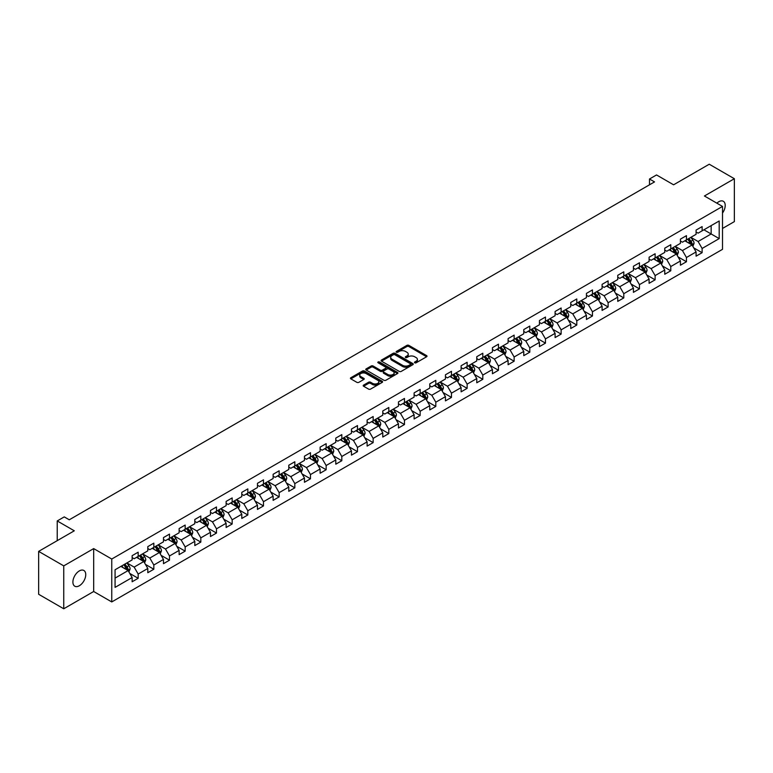 <?xml version="1.0" encoding="UTF-8"?>
<svg xmlns="http://www.w3.org/2000/svg" width="773" height="773" viewBox="0 0 773 773"><rect width="100%" height="100%" fill="white"/><g stroke="black" fill="none" stroke-linecap="round" stroke-linejoin="round"><path stroke-width="1.16" d="M414.743 362.808A0.976 0.56 0 0 0 416.125 362.808L426.599 356.759A1.391 0.802 0 0 0 427.005 356.189A1.391 0.802 0 0 0 426.599 355.619L408.859 345.376A1.391 0.802 0 0 0 406.888 345.376L396.414 351.425A0.976 0.56 0 0 0 397.795 352.217L399.148 351.435A4.464 2.58 0 0 1 405.458 351.435L406.936 352.295A4.464 2.58 0 0 1 408.241 354.111A4.464 2.58 0 0 1 406.936 355.938L405.583 356.711A0.976 0.56 0 0 0 406.956 357.513L408.318 356.73A4.464 2.58 0 0 1 414.618 356.73L416.106 357.58A4.464 2.58 0 0 1 417.41 359.406A4.464 2.58 0 0 1 416.106 361.223L414.743 362.006A0.976 0.56 0 0 0 414.743 362.808L414.743 362.006M79.319 585.76A9.092 5.247 120 0 0 85.262 577.76A9.092 5.247 120 0 0 83.861 570.474A9.092 5.247 120 0 0 79.319 570.918A9.092 5.247 120 0 0 73.387 578.929A9.092 5.247 120 0 0 74.778 586.214A9.092 5.247 120 0 0 79.319 585.76M722.504 213.058A9.092 5.247 120 0 0 723.325 201.28A9.092 5.247 120 0 0 718.784 201.734A9.092 5.247 120 0 0 716.871 203.173M363.61 385.099A1.391 0.802 0 0 0 363.204 385.669A1.391 0.802 0 0 0 363.61 386.239L368.595 389.109A1.391 0.802 0 0 0 370.567 389.109L382.191 382.393A1.391 0.802 0 0 0 382.606 381.823A1.391 0.802 0 0 0 382.191 381.253L364.45 371.011A1.391 0.802 0 0 0 362.479 371.011L350.845 377.726A1.391 0.802 0 0 0 350.44 378.297A1.391 0.802 0 0 0 350.845 378.867L356.865 382.335A1.391 0.802 0 0 0 358.836 382.335L363.812 379.466A1.391 0.802 0 0 0 364.218 378.896A1.391 0.802 0 0 0 363.812 378.326L360.827 376.606A3.73 2.155 0 0 1 359.735 375.079A3.73 2.155 0 0 1 362.035 373.088A3.73 2.155 0 0 1 366.102 373.562L377.784 380.306A3.73 2.155 0 0 1 378.876 381.823A3.73 2.155 0 0 1 376.577 383.814A3.73 2.155 0 0 1 372.509 383.35L370.567 382.22A1.391 0.802 0 0 0 368.595 382.22L363.61 385.099L363.61 386.239M722.504 228.46L734.35 221.619L734.35 178.718L709.247 164.224L673.592 184.805L656.528 174.949L649.494 179.007L654.518 181.906L69.28 519.785L64.256 516.886L57.231 520.944L57.231 540.656M63.753 565.875L63.753 608.776L93.678 591.5L93.678 548.598L63.753 565.875L38.65 551.381L74.295 530.8L57.231 520.944M93.678 548.598L111.756 559.034L722.504 206.43L722.504 249.331L111.756 601.935L111.756 559.034M734.35 178.718L704.425 195.994L722.504 206.43M399.245 371.407A1.391 0.802 0 0 0 401.216 371.407L412.85 364.692A1.391 0.802 0 0 0 413.255 364.131A1.391 0.802 0 0 0 412.85 363.561L395.109 353.319A1.391 0.802 0 0 0 393.138 353.319L381.504 360.034A1.391 0.802 0 0 0 381.099 360.595A1.391 0.802 0 0 0 381.504 361.165L399.245 371.407M378.49 363.01A0.976 0.56 0 0 1 379.485 363.155L397.506 373.552L385.891 380.258A1.391 0.802 0 0 1 383.92 380.258L366.18 370.016L366.18 368.876A1.391 0.802 0 0 0 365.764 369.446A1.391 0.802 0 0 0 366.18 370.016M366.18 368.876L371.156 366.006A1.391 0.802 0 0 1 373.127 366.006L380.326 370.161A1.391 0.802 0 0 0 382.297 370.161L385.592 368.257A1.391 0.802 0 0 0 386.007 367.687A1.391 0.802 0 0 0 385.592 367.117L378.103 362.788A0.976 0.56 0 0 1 379.485 361.996L397.525 372.412A1.391 0.802 0 0 1 397.931 372.973A1.391 0.802 0 0 1 397.525 373.543L397.525 372.412M63.753 608.776L38.65 594.282L38.65 551.381M129.777 573.44L138.164 578.281L138.164 574.049L147.807 568.484L147.807 572.716L153.827 569.237L153.827 565.005L163.47 559.439L163.47 563.672L169.5 560.193L169.5 555.961L179.133 550.395L179.133 554.628L185.162 551.149L185.162 546.917L194.806 541.351L194.806 545.583L200.825 542.105L200.825 537.873L210.469 532.307L210.469 536.539L216.488 533.061L216.488 528.829L226.131 523.263L226.131 527.495L232.161 524.017L232.161 519.785L241.794 514.219L241.794 518.451L247.824 514.973L247.824 510.74L257.457 505.175L257.457 509.407L263.487 505.929L263.487 501.696L273.13 496.131L273.13 500.363L279.15 496.884L279.15 492.652L288.793 487.087L288.793 491.319L294.822 487.84L294.822 483.608L304.456 478.043L304.456 482.275L310.485 478.796L310.485 474.564L320.119 468.998L320.119 473.231L326.148 469.752L326.148 465.52L335.791 459.954L335.791 464.187L341.811 460.708L341.811 456.476L351.454 450.91L351.454 455.142L357.484 451.664L357.484 447.432L367.117 441.866L367.117 446.098L373.146 442.62L373.146 438.388L382.78 432.822L382.78 437.054L388.809 433.576L388.809 429.344L398.453 423.778L398.453 428.01L404.472 424.532L404.472 420.299L414.115 414.734L414.115 418.966L420.145 415.488L420.145 411.255L429.778 405.69L429.778 409.922L435.808 406.443L435.808 402.211L445.441 396.646L445.441 400.878L451.471 397.399L451.471 393.167L461.114 387.602L461.114 391.834L467.134 388.355L467.134 384.123L476.777 378.557L476.777 382.79L482.806 379.311L482.806 375.079L492.44 369.513L492.44 373.746L498.469 370.267L498.469 366.035L508.103 360.469L508.103 364.701L514.132 361.223L514.132 356.991L523.775 351.425L523.775 355.657L529.795 352.179L529.795 347.947L539.438 342.381L539.438 346.613L545.467 343.135L545.467 338.903L555.101 333.337L555.101 337.569L561.13 334.091L561.13 329.858L570.764 324.293L570.764 328.525L576.793 325.046L576.793 320.814L586.436 315.249L586.436 319.481L592.456 316.002L592.456 311.77L602.099 306.205L602.099 310.437L608.119 306.958L608.119 302.726L617.762 297.161L617.762 301.393L623.792 297.914L623.792 293.682L633.425 288.116L633.425 292.349L639.455 288.87L639.455 284.638L649.098 279.072L649.098 283.305L655.118 279.826L655.118 275.594L664.761 270.028L664.761 274.26L670.78 270.782L670.78 266.55L680.424 260.984L680.424 265.216L686.453 261.738L686.453 257.506L696.087 251.94L696.087 256.172L702.116 252.694L702.116 248.462L719.19 238.606L719.19 220.981L711.15 225.619L711.15 233.968L719.19 238.606M138.164 578.281L132.144 581.76L132.144 577.528L115.071 587.383L115.071 569.759L132.144 559.903L132.144 555.671L138.164 552.193L138.164 556.425L147.807 550.859L147.807 546.627L153.827 543.148L153.827 547.381L163.47 541.815L163.47 537.583L169.5 534.104L169.5 538.337L179.133 532.771L179.133 528.539L185.162 525.06L185.162 529.292L194.806 523.727L194.806 519.495L200.825 516.016L200.825 520.248L210.469 514.683L210.469 510.451L216.488 506.972L216.488 511.204L226.131 505.639L226.131 501.406L232.161 497.928L232.161 502.16L241.794 496.595L241.794 492.362L247.824 488.884L247.824 493.116L257.457 487.55L257.457 483.318L263.487 479.84L263.487 484.072L273.13 478.506L273.13 474.274L279.15 470.796L279.15 475.028L288.793 469.462L288.793 465.23L294.822 461.752L294.822 465.984L304.456 460.418L304.456 456.186L310.485 452.707L310.485 456.94L320.119 451.374L320.119 447.142L326.148 443.663L326.148 447.896L335.791 442.33L335.791 438.098L341.811 434.619L341.811 438.851L351.454 433.286L351.454 429.054L357.484 425.575L357.484 429.807L367.117 424.242L367.117 420.01L373.146 416.531L373.146 420.763L382.78 415.198L382.78 410.965L388.809 407.487L388.809 411.719L398.453 406.154L398.453 401.921L404.472 398.443L404.472 402.675L414.115 397.109L414.115 392.877L420.145 389.399L420.145 393.631L429.778 388.065L429.778 383.833L435.808 380.355L435.808 384.587L445.441 379.021L445.441 374.789L451.471 371.311L451.471 375.543L461.114 369.977L461.114 365.745L467.134 362.266L467.134 366.499L476.777 360.933L476.777 356.701L482.806 353.222L482.806 357.455L492.44 351.889L492.44 347.657L498.469 344.178L498.469 348.41L508.103 342.845L508.103 338.613L514.132 335.134L514.132 339.366L523.775 333.801L523.775 329.569L529.795 326.09L529.795 330.322L539.438 324.757L539.438 320.524L545.467 317.046L545.467 321.278L555.101 315.713L555.101 311.48L561.13 308.002L561.13 312.234L570.764 306.668L570.764 302.436L576.793 298.958L576.793 303.19L586.436 297.624L586.436 293.392L592.456 289.914L592.456 294.146L602.099 288.58L602.099 284.348L608.119 280.87L608.119 285.102L617.762 279.536L617.762 275.304L623.792 271.825L623.792 276.058L633.425 270.492L633.425 266.26L639.455 262.781L639.455 267.014L649.098 261.448L649.098 257.216L655.118 253.737L655.118 257.969L664.761 252.404L664.761 248.172L670.78 244.693L670.78 248.925L680.424 243.36L680.424 239.128L686.453 235.649L686.453 239.881L696.087 234.316L696.087 230.083L702.116 226.605L702.116 230.837L719.19 220.981M136.56 557.352L143.788 561.527L134.144 567.092L126.917 562.918M132.144 557.584L134.144 558.744L138.164 556.425M134.144 567.092L138.164 574.049M143.788 561.527L147.807 568.484M152.223 548.308L159.451 552.482L149.817 558.048L142.58 553.874M147.807 548.54L149.817 549.7L153.827 547.381M149.817 558.048L153.827 565.005M159.451 552.482L163.47 559.439M167.886 539.264L175.123 543.438L165.48 549.004L158.252 544.83M163.47 539.496L165.48 540.656L169.5 538.337M165.48 549.004L169.5 555.961M175.123 543.438L179.133 550.395M183.559 530.22L190.786 534.394L181.143 539.96L173.915 535.786M179.133 530.452L181.143 531.611L185.162 529.292M181.143 539.96L185.162 546.917M190.786 534.394L194.806 541.351M199.221 521.176L206.449 525.35L196.806 530.916L189.578 526.742M194.806 521.408L196.806 522.567L200.825 520.248M196.806 530.916L200.825 537.873M206.449 525.35L210.469 532.307M214.884 512.132L222.112 516.306L212.478 521.872L205.241 517.697M210.469 512.364L212.478 513.523L216.488 511.204M212.478 521.872L216.488 528.829M222.112 516.306L226.131 523.263M230.547 503.088L237.784 507.262L228.141 512.828L220.914 508.653M226.131 503.32L228.141 504.479L232.161 502.16M228.141 512.828L232.161 519.785M237.784 507.262L241.794 514.219M246.22 494.044L253.447 498.218L243.804 503.783L236.577 499.609M241.794 494.276L243.804 495.435L247.824 493.116M243.804 503.783L247.824 510.74M253.447 498.218L257.457 505.175M261.883 485L269.11 489.174L259.467 494.739L252.24 490.565M257.457 485.231L259.467 486.391L263.487 484.072M259.467 494.739L263.487 501.696M269.11 489.174L273.13 496.131M277.546 475.955L284.773 480.13L275.14 485.695L267.902 481.521M273.13 476.187L275.14 477.347L279.15 475.028M275.14 485.695L279.15 492.652M284.773 480.13L288.793 487.087M293.209 466.911L300.446 471.086L290.803 476.651L283.575 472.477M288.793 467.143L290.803 468.303L294.822 465.984M290.803 476.651L294.822 483.608M300.446 471.086L304.456 478.043M308.871 457.867L316.109 462.041L306.466 467.607L299.238 463.433M304.456 458.099L306.466 459.259L310.485 456.94M306.466 467.607L310.485 474.564M316.109 462.041L320.119 468.998M324.544 448.823L331.772 452.997L322.128 458.563L314.901 454.389M320.119 449.055L322.128 450.215L326.148 447.896M322.128 458.563L326.148 465.52M331.772 452.997L335.791 459.954M340.207 439.779L347.435 443.953L337.801 449.519L330.564 445.345M335.791 440.011L337.801 441.17L341.811 438.851M337.801 449.519L341.811 456.476M347.435 443.953L351.454 450.91M355.87 430.735L363.107 434.909L353.464 440.475L346.236 436.301M351.454 430.967L353.464 432.126L357.484 429.807M353.464 440.475L357.484 447.432M363.107 434.909L367.117 441.866M371.533 421.691L378.77 425.865L369.127 431.431L361.899 427.256M367.117 421.923L369.127 423.082L373.146 420.763M369.127 431.431L373.146 438.388M378.77 425.865L382.78 432.822M387.205 412.647L394.433 416.821L384.79 422.387L377.562 418.212M382.78 412.879L384.79 414.038L388.809 411.719M384.79 422.387L388.809 429.344M394.433 416.821L398.453 423.778M402.868 403.603L410.096 407.777L400.462 413.342L393.225 409.168M398.453 403.835L400.462 404.994L404.472 402.675M400.462 413.342L404.472 420.299M410.096 407.777L414.115 414.734M418.531 394.559L425.768 398.733L416.125 404.298L408.898 400.124M414.115 394.79L416.125 395.95L420.145 393.631M416.125 404.298L420.145 411.255M425.768 398.733L429.778 405.69M434.194 385.514L441.431 389.689L431.788 395.254L424.561 391.08M429.778 385.746L431.788 386.906L435.808 384.587M431.788 395.254L435.808 402.211M441.431 389.689L445.441 396.646M449.867 376.47L457.094 380.645L447.451 386.21L440.224 382.036M445.441 376.702L447.451 377.862L451.471 375.543M447.451 386.21L451.471 393.167M457.094 380.645L461.114 387.602M465.53 367.426L472.757 371.6L463.124 377.166L455.886 372.992M461.114 367.658L463.124 368.818L467.134 366.499M463.124 377.166L467.134 384.123M472.757 371.6L476.777 378.557M481.193 358.382L488.42 362.556L478.787 368.122L471.559 363.948M476.777 358.614L478.787 359.774L482.806 357.455M478.787 368.122L482.806 375.079M488.42 362.556L492.44 369.513M496.855 349.338L504.093 353.512L494.449 359.078L487.222 354.904M492.44 349.57L494.449 350.729L498.469 348.41M494.449 359.078L498.469 366.035M504.093 353.512L508.103 360.469M512.528 340.294L519.756 344.468L510.112 350.034L502.885 345.86M508.103 340.526L510.112 341.685L514.132 339.366M510.112 350.034L514.132 356.991M519.756 344.468L523.775 351.425M528.191 331.25L535.418 335.424L525.785 340.99L518.548 336.815M523.775 331.482L525.785 332.641L529.795 330.322M525.785 340.99L529.795 347.947M535.418 335.424L539.438 342.381M543.854 322.206L551.081 326.38L541.448 331.946L534.22 327.771M539.438 322.438L541.448 323.597L545.467 321.278M541.448 331.946L545.467 338.903M551.081 326.38L555.101 333.337M559.517 313.162L566.754 317.336L557.111 322.901L549.883 318.727M555.101 313.394L557.111 314.553L561.13 312.234M557.111 322.901L561.13 329.858M566.754 317.336L570.764 324.293M575.189 304.118L582.417 308.292L572.774 313.857L565.546 309.683M570.764 304.349L572.774 305.509L576.793 303.19M572.774 313.857L576.793 320.814M582.417 308.292L586.436 315.249M590.852 295.073L598.08 299.248L588.446 304.813L581.209 300.639M586.436 295.305L588.446 296.465L592.456 294.146M588.446 304.813L592.456 311.77M598.08 299.248L602.099 306.205M606.515 286.029L613.743 290.204L604.109 295.769L596.882 291.595M602.099 286.261L604.109 287.421L608.119 285.102M604.109 295.769L608.119 302.726M613.743 290.204L617.762 297.161M622.178 276.985L629.415 281.159L619.772 286.725L612.545 282.551M617.762 277.217L619.772 278.377L623.792 276.058M619.772 286.725L623.792 293.682M629.415 281.159L633.425 288.116M637.851 267.941L645.078 272.115L635.435 277.681L628.207 273.507M633.425 268.173L635.435 269.333L639.455 267.014M635.435 277.681L639.455 284.638M645.078 272.115L649.098 279.072M653.514 258.897L660.741 263.071L651.108 268.637L643.87 264.463M649.098 259.129L651.108 260.288L655.118 257.969M651.108 268.637L655.118 275.594M660.741 263.071L664.761 270.028M669.176 249.853L676.404 254.027L666.77 259.593L659.533 255.419M664.761 250.085L666.77 251.244L670.78 248.925M666.77 259.593L670.78 266.55M676.404 254.027L680.424 260.984M684.839 240.809L692.077 244.983L682.433 250.549L675.206 246.374M680.424 241.041L682.433 242.2L686.453 239.881M682.433 250.549L686.453 257.506M692.077 244.983L696.087 251.94M703.923 229.794L711.15 233.968L698.096 241.505L690.869 237.33M696.087 231.997L698.096 233.156L702.116 230.837M698.096 241.505L702.116 248.462M93.678 591.5L111.756 601.935M649.494 179.007L649.494 184.805M115.071 578.107L128.125 570.571L120.897 566.396M128.125 570.571L132.144 577.528M693.729 247.853L702.116 252.694M678.066 256.897L686.453 261.738M662.403 265.941L670.78 270.782M646.73 274.985L655.118 279.826M631.068 284.029L639.455 288.87M615.405 293.073L623.792 297.914M599.742 302.117L608.119 306.958M584.069 311.161L592.456 316.002M568.406 320.206L576.793 325.046M552.743 329.25L561.13 334.091M537.08 338.294L545.467 343.135M521.408 347.338L529.795 352.179M505.745 356.382L514.132 361.223M490.082 365.426L498.469 370.267M474.419 374.47L482.806 379.311M458.747 383.514L467.134 388.355M443.084 392.558L451.471 397.399M427.421 401.602L435.808 406.443M411.758 410.647L420.145 415.488M396.095 419.691L404.472 424.532M380.422 428.735L388.809 433.576M364.759 437.779L373.146 442.62M349.096 446.823L357.484 451.664M333.434 455.867L341.811 460.708M317.761 464.911L326.148 469.752M302.098 473.955L310.485 478.796M286.435 482.999L294.822 487.84M270.772 492.043L279.15 496.884M255.1 501.088L263.487 505.929M239.437 510.132L247.824 514.973M223.774 519.176L232.161 524.017M208.111 528.22L216.488 533.061M192.438 537.264L200.825 542.105M176.775 546.308L185.162 551.149M161.113 555.352L169.5 560.193M145.45 564.396L153.827 569.237M415.14 362.943L416.106 362.382A4.464 2.58 0 0 0 417.41 360.566L417.41 359.406M408.241 354.111L408.241 355.271A4.464 2.58 0 0 1 406.936 357.097L405.97 357.648M426.58 356.768L408.859 346.536A1.391 0.802 0 0 0 406.888 346.536L396.8 352.353M412.85 363.561L412.85 364.692L395.109 354.478A1.391 0.802 0 0 0 393.138 354.478L381.524 361.175L381.504 360.034M410.386 364.527A0.976 0.56 0 0 0 410.386 363.725L394.81 354.739A0.976 0.56 0 0 0 393.428 354.739L391.998 355.561A4.464 2.58 0 0 0 390.694 357.387A4.464 2.58 0 0 0 391.998 359.203L402.646 365.349A4.464 2.58 0 0 0 408.956 365.349L410.386 364.527L410.386 365.687A0.976 0.56 0 0 0 410.666 365.291L410.666 364.131M390.694 357.387L390.694 358.546A4.464 2.58 0 0 0 391.998 360.363L391.998 359.203M410.386 365.687L408.956 366.508A4.464 2.58 0 0 1 402.646 366.508L391.998 360.363M366.199 370.025L371.156 367.165L371.156 366.006M386.007 367.687L386.007 368.847A1.391 0.802 0 0 1 385.592 369.417L382.297 371.32A1.391 0.802 0 0 1 380.326 371.32L373.127 367.165A1.391 0.802 0 0 0 371.156 367.165M387.785 374.47A3.73 2.155 0 0 0 391.853 374.934A3.73 2.155 0 0 0 394.153 372.944A3.73 2.155 0 0 0 393.061 371.426L388.945 369.05A1.391 0.802 0 0 0 386.973 369.05L383.669 370.953A1.391 0.802 0 0 0 383.263 371.523A1.391 0.802 0 0 0 383.669 372.093L387.785 374.47L387.785 375.63A3.73 2.155 0 0 0 391.853 376.093A3.73 2.155 0 0 0 394.153 374.103L394.153 372.944M383.263 371.523L383.263 372.683A1.391 0.802 0 0 0 383.669 373.253L383.669 372.093M387.785 375.63L383.669 373.253M378.876 381.823L378.876 382.983A3.73 2.155 0 0 1 376.577 384.973A3.73 2.155 0 0 1 372.509 384.51L370.567 383.379A1.391 0.802 0 0 0 368.595 383.379L363.629 386.249M359.735 375.079L359.735 376.238A3.73 2.155 0 0 0 360.827 377.765L360.827 376.606M363.793 379.475L360.827 377.765M382.171 382.403L364.45 372.171A1.391 0.802 0 0 0 362.479 372.171L350.865 378.876L350.845 377.726M692.869 246.355L694.057 243.34A3.759 2.174 -120 0 0 692.859 240.142L690.791 237.379M687.178 242.152L685.767 240.277M687.67 239.176L689.748 241.939A3.759 2.174 60 0 1 690.82 244.2L692.028 243.505A3.759 2.174 -120 0 0 690.956 241.244L688.878 238.48M687.941 239.021L690.241 242.084A1.913 1.111 60 0 1 690.589 242.674L692.028 243.505M677.206 255.399L678.394 252.394A3.759 2.174 -120 0 0 677.196 249.186L675.119 246.423M671.505 251.196L670.104 249.321M672.008 248.22L674.085 250.983A3.759 2.174 60 0 1 675.158 253.244L676.365 252.549A3.759 2.174 -120 0 0 675.283 250.288L673.215 247.524M672.268 248.065L674.568 251.138A1.913 1.111 60 0 1 674.916 251.718L676.365 252.549M661.533 264.443L662.732 261.438A3.759 2.174 -120 0 0 661.533 258.23L659.456 255.467M655.842 260.24L654.441 258.366M656.345 257.264L658.412 260.028A3.759 2.174 60 0 1 659.495 262.289L660.702 261.593A3.759 2.174 -120 0 0 659.62 259.332L657.552 256.568M656.606 257.109L658.905 260.182A1.913 1.111 60 0 1 659.253 260.762L660.702 261.593M645.87 273.487L647.069 270.482A3.759 2.174 -120 0 0 645.861 267.274L643.793 264.511M640.179 269.284L638.769 267.41M640.682 266.308L642.75 269.072A3.759 2.174 60 0 1 643.832 271.333L645.03 270.637A3.759 2.174 -120 0 0 643.957 268.376L641.88 265.612M640.943 266.154L643.242 269.226A1.913 1.111 60 0 1 643.59 269.806L645.03 270.637M630.208 282.531L631.396 279.526A3.759 2.174 -120 0 0 630.198 276.319L628.13 273.555M624.516 278.328L623.106 276.454M625.009 275.352L627.087 278.116A3.759 2.174 60 0 1 628.159 280.377L629.367 279.681A3.759 2.174 -120 0 0 628.294 277.42L626.217 274.657M625.28 275.198L627.579 278.27A1.913 1.111 60 0 1 627.927 278.85L629.367 279.681M614.545 291.576L615.733 288.571A3.759 2.174 -120 0 0 614.535 285.363L612.458 282.599M608.844 287.372L607.443 285.498M609.346 284.396L611.424 287.16A3.759 2.174 60 0 1 612.496 289.421L613.704 288.725A3.759 2.174 -120 0 0 612.622 286.464L610.554 283.701M609.607 284.242L611.907 287.314A1.913 1.111 60 0 1 612.255 287.894L613.704 288.725M598.872 300.62L600.07 297.615A3.759 2.174 -120 0 0 598.872 294.407L596.795 291.643M593.181 296.417L591.78 294.542M593.683 293.44L595.751 296.204A3.759 2.174 60 0 1 596.833 298.465L598.041 297.769A3.759 2.174 -120 0 0 596.959 295.508L594.891 292.745M593.944 293.286L596.244 296.359A1.913 1.111 60 0 1 596.592 296.938L598.041 297.769M583.209 309.664L584.407 306.659A3.759 2.174 -120 0 0 583.2 303.451L581.132 300.687M577.518 305.461L576.107 303.586M578.02 302.485L580.088 305.248A3.759 2.174 60 0 1 581.17 307.509L582.369 306.813A3.759 2.174 -120 0 0 581.296 304.552L579.219 301.789M578.281 302.33L580.581 305.403A1.913 1.111 60 0 1 580.929 305.982L582.369 306.813M567.546 318.708L568.735 315.703A3.759 2.174 -120 0 0 567.537 312.495L565.469 309.731M561.855 314.505L560.444 312.63M562.358 311.529L564.425 314.292A3.759 2.174 60 0 1 565.498 316.553L566.706 315.857A3.759 2.174 -120 0 0 565.633 313.596L563.556 310.833M562.618 311.374L564.918 314.447A1.913 1.111 60 0 1 565.266 315.026L566.706 315.857M551.883 327.752L553.072 324.747A3.759 2.174 -120 0 0 551.874 321.539L549.796 318.776M546.192 323.549L544.781 321.674M546.685 320.573L548.762 323.336A3.759 2.174 60 0 1 549.835 325.597L551.043 324.902A3.759 2.174 -120 0 0 549.961 322.641L547.893 319.877M546.946 320.418L549.245 323.491A1.913 1.111 60 0 1 549.593 324.071L551.043 324.902M536.211 336.796L537.409 333.791A3.759 2.174 -120 0 0 536.211 330.583L534.133 327.82M530.52 332.593L529.119 330.718M531.022 329.617L533.099 332.38A3.759 2.174 60 0 1 534.172 334.641L535.38 333.946A3.759 2.174 -120 0 0 534.298 331.685L532.23 328.921M531.283 329.462L533.583 332.535A1.913 1.111 60 0 1 533.93 333.115L535.38 333.946M520.548 345.84L521.746 342.835A3.759 2.174 -120 0 0 520.538 339.627L518.47 336.864M514.857 341.637L513.446 339.762M515.359 338.661L517.427 341.424A3.759 2.174 60 0 1 518.509 343.685L519.707 342.99A3.759 2.174 -120 0 0 518.635 340.729L516.557 337.965M515.62 338.506L517.92 341.579A1.913 1.111 60 0 1 518.268 342.159L519.707 342.99M504.885 354.884L506.073 351.879A3.759 2.174 -120 0 0 504.875 348.671L502.808 345.908M499.194 350.681L497.783 348.807M499.696 347.705L501.764 350.469A3.759 2.174 60 0 1 502.837 352.73L504.044 352.034A3.759 2.174 -120 0 0 502.972 349.773L500.894 347.009M499.957 347.55L502.257 350.623A1.913 1.111 60 0 1 502.605 351.203L504.044 352.034M489.222 363.928L490.411 360.923A3.759 2.174 -120 0 0 489.212 357.715L487.135 354.952M483.531 359.725L482.12 357.851M484.024 356.749L486.101 359.513A3.759 2.174 60 0 1 487.174 361.774L488.381 361.078A3.759 2.174 -120 0 0 487.299 358.817L485.231 356.053M484.285 356.595L486.584 359.667A1.913 1.111 60 0 1 486.932 360.247L488.381 361.078M473.549 372.973L474.748 369.967A3.759 2.174 -120 0 0 473.549 366.76L471.472 363.996M467.858 368.769L466.457 366.895M468.361 365.793L470.438 368.557A3.759 2.174 60 0 1 471.511 370.818L472.718 370.122A3.759 2.174 -120 0 0 471.636 367.861L469.569 365.098M468.622 365.639L470.921 368.711A1.913 1.111 60 0 1 471.269 369.291L472.718 370.122M457.887 382.017L459.085 379.012A3.759 2.174 -120 0 0 457.877 375.804L455.809 373.04M452.195 377.813L450.785 375.939M452.698 374.837L454.766 377.601A3.759 2.174 60 0 1 455.848 379.862L457.046 379.166A3.759 2.174 -120 0 0 455.973 376.905L453.896 374.142M452.959 374.683L455.258 377.755A1.913 1.111 60 0 1 455.606 378.335L457.046 379.166M442.224 391.061L443.412 388.056A3.759 2.174 -120 0 0 442.214 384.848L440.146 382.084M436.532 386.858L435.122 384.983M437.035 383.881L439.103 386.645A3.759 2.174 60 0 1 440.185 388.906L441.383 388.21A3.759 2.174 -120 0 0 440.31 385.949L438.233 383.186M437.296 383.727L439.595 386.8A1.913 1.111 60 0 1 439.943 387.379L441.383 388.21M426.561 400.105L427.749 397.1A3.759 2.174 -120 0 0 426.551 393.892L424.474 391.128M420.87 395.902L419.459 394.027M421.362 392.926L423.44 395.689A3.759 2.174 60 0 1 424.512 397.95L425.72 397.254A3.759 2.174 -120 0 0 424.638 394.993L422.57 392.23M421.623 392.771L423.923 395.844A1.913 1.111 60 0 1 424.271 396.423L425.72 397.254M410.888 409.149L412.086 406.144A3.759 2.174 -120 0 0 410.888 402.936L408.811 400.172M405.197 404.946L403.796 403.071M405.699 401.97L407.777 404.733A3.759 2.174 60 0 1 408.849 406.994L410.057 406.298A3.759 2.174 -120 0 0 408.975 404.037L406.907 401.274M405.96 401.815L408.26 404.888A1.913 1.111 60 0 1 408.608 405.467L410.057 406.298M395.225 418.193L396.423 415.188A3.759 2.174 -120 0 0 395.216 411.98L393.148 409.217M389.534 413.99L388.123 412.115M390.036 411.014L392.104 413.777A3.759 2.174 60 0 1 393.186 416.038L394.385 415.343A3.759 2.174 -120 0 0 393.312 413.082L391.235 410.318M390.297 410.859L392.597 413.932A1.913 1.111 60 0 1 392.945 414.512L394.385 415.343M379.562 427.237L380.751 424.232A3.759 2.174 -120 0 0 379.553 421.024L377.485 418.261M373.871 423.034L372.46 421.159M374.374 420.058L376.441 422.821A3.759 2.174 60 0 1 377.524 425.082L378.722 424.387A3.759 2.174 -120 0 0 377.649 422.126L375.572 419.362M374.634 419.903L376.934 422.976A1.913 1.111 60 0 1 377.282 423.556L378.722 424.387M363.899 436.281L365.088 433.276A3.759 2.174 -120 0 0 363.89 430.068L361.812 427.305M358.208 432.078L356.797 430.203M358.701 429.102L360.778 431.865A3.759 2.174 60 0 1 361.851 434.126L363.059 433.431A3.759 2.174 -120 0 0 361.986 431.17L359.909 428.406M358.962 428.947L361.262 432.02A1.913 1.111 60 0 1 361.609 432.6L363.059 433.431M348.227 445.325L349.425 442.32A3.759 2.174 -120 0 0 348.227 439.112L346.149 436.349M342.536 441.122L341.135 439.248M343.038 438.146L345.116 440.91A3.759 2.174 60 0 1 346.188 443.18L347.396 442.485A3.759 2.174 -120 0 0 346.314 440.214L344.246 437.45M343.299 437.991L345.599 441.064A1.913 1.111 60 0 1 345.946 441.644L347.396 442.485M332.564 454.369L333.762 451.364A3.759 2.174 -120 0 0 332.554 448.156L330.486 445.393M326.873 450.166L325.462 448.292M327.375 447.19L329.443 449.954A3.759 2.174 60 0 1 330.525 452.224L331.723 451.529A3.759 2.174 -120 0 0 330.651 449.258L328.583 446.494M327.636 447.036L329.936 450.108A1.913 1.111 60 0 1 330.284 450.688L331.723 451.529M316.901 463.414L318.099 460.408A3.759 2.174 -120 0 0 316.891 457.201L314.824 454.437M311.21 459.21L309.799 457.336M311.712 456.234L313.78 458.998A3.759 2.174 60 0 1 314.862 461.268L316.06 460.573A3.759 2.174 -120 0 0 314.988 458.302L312.91 455.539M311.973 456.08L314.273 459.152A1.913 1.111 60 0 1 314.621 459.732L316.06 460.573M301.238 472.458L302.427 469.453A3.759 2.174 -120 0 0 301.228 466.245L299.151 463.481M295.547 468.254L294.136 466.38M296.04 465.278L298.117 468.042A3.759 2.174 60 0 1 299.19 470.313L300.397 469.617A3.759 2.174 -120 0 0 299.325 467.346L297.247 464.583M296.301 465.124L298.6 468.196A1.913 1.111 60 0 1 298.948 468.776L300.397 469.617M285.566 481.502L286.764 478.497A3.759 2.174 -120 0 0 285.566 475.289L283.488 472.525M279.874 477.299L278.473 475.424M280.377 474.322L282.454 477.086A3.759 2.174 60 0 1 283.527 479.357L284.735 478.661A3.759 2.174 -120 0 0 283.652 476.39L281.585 473.627M280.638 474.168L282.937 477.241A1.913 1.111 60 0 1 283.285 477.82L284.735 478.661M269.903 490.546L271.101 487.541A3.759 2.174 -120 0 0 269.893 484.333L267.825 481.569M264.211 486.352L262.801 484.468M264.714 483.367L266.782 486.13A3.759 2.174 60 0 1 267.864 488.401L269.072 487.705A3.759 2.174 -120 0 0 267.989 485.434L265.922 482.671M264.975 483.212L267.274 486.285A1.913 1.111 60 0 1 267.622 486.864L269.072 487.705M254.24 499.59L255.438 496.585A3.759 2.174 -120 0 0 254.23 493.377L252.162 490.613M248.548 495.396L247.138 493.512M249.051 492.411L251.119 495.174A3.759 2.174 60 0 1 252.201 497.445L253.399 496.749A3.759 2.174 -120 0 0 252.327 494.478L250.249 491.715M249.312 492.256L251.611 495.329A1.913 1.111 60 0 1 251.959 495.908L253.399 496.749M238.577 508.634L239.765 505.629A3.759 2.174 -120 0 0 238.567 502.421L236.49 499.658M232.886 504.44L231.475 502.556M233.378 501.455L235.456 504.218A3.759 2.174 60 0 1 236.528 506.489L237.736 505.793A3.759 2.174 -120 0 0 236.664 503.523L234.586 500.759M233.639 501.3L235.939 504.373A1.913 1.111 60 0 1 236.287 504.953L237.736 505.793M222.904 517.678L224.102 514.673A3.759 2.174 -120 0 0 222.904 511.465L220.827 508.702M217.213 513.485L215.812 511.6M217.715 510.499L219.793 513.262A3.759 2.174 60 0 1 220.865 515.533L222.073 514.837A3.759 2.174 -120 0 0 220.991 512.567L218.923 509.803M217.976 510.344L220.276 513.417A1.913 1.111 60 0 1 220.624 513.997L222.073 514.837M207.241 526.722L208.439 523.717A3.759 2.174 -120 0 0 207.232 520.509L205.164 517.746M201.55 522.529L200.139 520.644M202.053 519.543L204.12 522.306A3.759 2.174 60 0 1 205.203 524.577L206.41 523.881A3.759 2.174 -120 0 0 205.328 521.611L203.26 518.847M202.313 519.388L204.613 522.461A1.913 1.111 60 0 1 204.961 523.041L206.41 523.881M191.578 535.776L192.777 532.761A3.759 2.174 -120 0 0 191.569 529.553L189.501 526.79M185.887 531.573L184.476 529.689M186.39 528.587L188.457 531.351A3.759 2.174 60 0 1 189.54 533.621L190.738 532.926A3.759 2.174 -120 0 0 189.665 530.655L187.588 527.891M186.651 528.432L188.95 531.505A1.913 1.111 60 0 1 189.298 532.085L190.738 532.926M175.915 544.82L177.104 541.805A3.759 2.174 -120 0 0 175.906 538.597L173.828 535.834M170.224 540.617L168.814 538.733M170.717 537.631L172.794 540.395A3.759 2.174 60 0 1 173.867 542.665L175.075 541.97A3.759 2.174 -120 0 0 174.002 539.699L171.925 536.935M170.978 537.477L173.278 540.549A1.913 1.111 60 0 1 173.625 541.129L175.075 541.97M160.243 553.864L161.441 550.849A3.759 2.174 -120 0 0 160.243 547.642L158.165 544.878M154.552 549.661L153.151 547.777M155.054 546.675L157.132 549.439A3.759 2.174 60 0 1 158.204 551.709L159.412 551.014A3.759 2.174 -120 0 0 158.33 548.743L156.262 545.98M155.315 546.521L157.615 549.593A1.913 1.111 60 0 1 157.963 550.173L159.412 551.014M144.58 562.908L145.778 559.894A3.759 2.174 -120 0 0 144.58 556.686L142.503 553.922M138.889 558.705L137.478 556.821M139.391 555.719L141.459 558.483A3.759 2.174 60 0 1 142.541 560.754L143.749 560.058A3.759 2.174 -120 0 0 142.667 557.787L140.599 555.024M139.652 555.565L141.952 558.637A1.913 1.111 60 0 1 142.3 559.217L143.749 560.058M128.917 571.952L130.115 568.938A3.759 2.174 -120 0 0 128.907 565.739L126.84 562.966M123.226 567.749L121.815 565.865M123.728 564.763L125.796 567.537A3.759 2.174 60 0 1 126.878 569.798L128.076 569.102A3.759 2.174 -120 0 0 127.004 566.841L124.926 564.068M123.989 564.619L126.289 567.682A1.913 1.111 60 0 1 126.637 568.261L128.076 569.102M416.106 362.382L416.106 361.223M405.583 357.513L405.583 356.711M406.936 357.097L406.936 355.938M396.414 352.217L396.414 351.425M406.888 346.536L406.888 345.376M408.859 346.536L408.859 345.376M426.599 356.759L426.599 355.619M393.138 354.478L393.138 353.319M395.109 354.478L395.109 353.319M402.646 366.508L402.646 365.349M408.956 366.508L408.956 365.349M373.127 367.165L373.127 366.006M380.326 371.32L380.326 370.161M382.297 371.32L382.297 370.161M385.592 369.417L385.592 368.257M379.485 363.155L379.485 361.996M368.595 383.379L368.595 382.22M370.567 383.379L370.567 382.22M372.509 384.51L372.509 383.35M363.812 379.466L363.812 378.326M362.479 372.171L362.479 371.011M364.45 372.171L364.45 371.011M382.191 382.393L382.191 381.253M691.7 244.77L694.038 243.418M690.956 241.244L692.859 240.142M688.279 242.79L689.748 241.939M676.037 253.815L678.375 252.462M675.283 250.288L677.196 249.186M672.607 251.834L674.085 250.983M660.374 262.859L662.703 261.506M659.62 259.332L661.533 258.23M656.944 260.878L658.412 260.028M644.711 271.903L647.04 270.55M643.957 268.376L645.861 267.274M641.281 269.922L642.75 269.072M629.038 280.947L631.377 279.594M628.294 277.42L630.198 276.319M625.618 278.966L627.087 278.116M613.375 289.991L615.714 288.638M612.622 286.464L614.535 285.363M609.945 288.01L611.424 287.16M597.713 299.035L600.041 297.682M596.959 295.508L598.872 294.407M594.282 297.054L595.751 296.204M582.05 308.079L584.378 306.726M581.296 304.552L583.2 303.451M578.619 306.098L580.088 305.248M566.377 317.123L568.715 315.771M565.633 313.596L567.537 312.495M562.957 315.142L564.425 314.292M550.714 326.167L553.053 324.815M549.961 322.641L551.874 321.539M547.284 324.187L548.762 323.336M535.051 335.211L537.38 333.859M534.298 331.685L536.211 330.583M531.621 333.231L533.099 332.38M519.388 344.256L521.717 342.903M518.635 340.729L520.538 339.627M515.958 342.275L517.427 341.424M503.716 353.3L506.054 351.947M502.972 349.773L504.875 348.671M500.295 351.319L501.764 350.469M488.053 362.344L490.391 360.991M487.299 358.817L489.212 357.715M484.623 360.363L486.101 359.513M472.39 371.388L474.719 370.035M471.636 367.861L473.549 366.76M468.96 369.407L470.438 368.557M456.727 380.432L459.056 379.079M455.973 376.905L457.877 375.804M453.297 378.451L454.766 377.601M441.054 389.476L443.393 388.123M440.31 385.949L442.214 384.848M437.634 387.495L439.103 386.645M425.392 398.52L427.73 397.167M424.638 394.993L426.551 393.892M421.961 396.539L423.44 395.689M409.729 407.564L412.057 406.212M408.975 404.037L410.888 402.936M406.298 405.583L407.777 404.733M394.066 416.608L396.394 415.256M393.312 413.082L395.216 411.98M390.636 414.628L392.104 413.777M378.393 425.652L380.731 424.3M377.649 422.126L379.553 421.024M374.973 423.672L376.441 422.821M362.73 434.697L365.069 433.344M361.986 431.17L363.89 430.068M359.3 432.716L360.778 431.865M347.067 443.741L349.396 442.388M346.314 440.214L348.227 439.112M343.637 441.76L345.116 440.91M331.404 452.785L333.733 451.432M330.651 449.258L332.554 448.156M327.974 450.804L329.443 449.954M315.732 461.829L318.07 460.476M314.988 458.302L316.891 457.201M312.311 459.848L313.78 458.998M300.069 470.873L302.407 469.52M299.325 467.346L301.228 466.245M296.639 468.892L298.117 468.042M284.406 479.917L286.735 478.564M283.652 476.39L285.566 475.289M280.976 477.936L282.454 477.086M268.743 488.961L271.072 487.618M267.989 485.434L269.893 484.333M265.313 486.98L266.782 486.13M253.071 498.005L255.409 496.662M252.327 494.478L254.23 493.377M249.65 496.024L251.119 495.174M237.408 507.049L239.746 505.706M236.664 503.523L238.567 502.421M233.977 505.069L235.456 504.218M221.745 516.093L224.073 514.75M220.991 512.567L222.904 511.465M218.315 514.113L219.793 513.262M206.082 525.138L208.41 523.794M205.328 521.611L207.232 520.509M202.652 523.157L204.12 522.306M190.409 534.182L192.748 532.839M189.665 530.655L191.569 529.553M186.989 532.201L188.457 531.351M174.746 543.226L177.085 541.883M174.002 539.699L175.906 538.597M171.326 541.245L172.794 540.395M159.083 552.27L161.412 550.927M158.33 548.743L160.243 547.642M155.653 550.289L157.132 549.439M143.42 561.314L145.749 559.971M142.667 557.787L144.58 556.686M139.99 559.333L141.459 558.483M127.748 570.358L130.086 569.015M127.004 566.841L128.907 565.739M124.327 568.377L125.796 567.537"/></g></svg>
